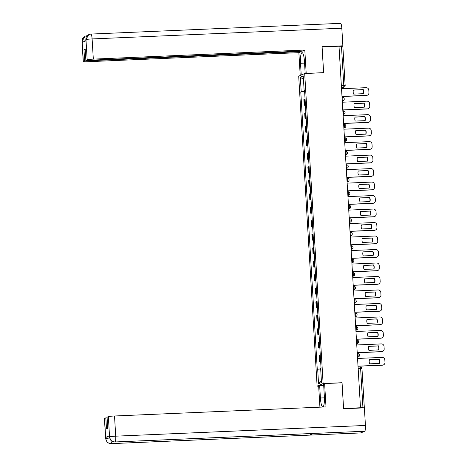 <?xml version="1.0" encoding="UTF-8"?>
<svg xmlns="http://www.w3.org/2000/svg" width="467" height="467" viewBox="0 0 467 467"><rect width="100%" height="100%" fill="white"/><g stroke="black" fill="none" stroke-linecap="round" stroke-linejoin="round"><path stroke-width="0.7" d="M318.868 386.098L317.116 386.168L323.111 383.535L304.694 73.523L323.637 72.712L322.107 46.951L339.007 46.221L360.489 407.755L343.584 408.485L342.054 382.724L323.111 383.535M304.694 73.523L298.699 76.162L317.116 386.168M364.137 407.872L362.947 407.72L360.617 368.562A1.74 0.356 -92.5 0 0 360.191 366.98A1.74 0.356 -92.5 0 0 360.168 366.986L358.066 367.074L360.191 366.98A1.74 1.74 0 0 1 362.001 368.609L358.166 368.667M360.489 407.755L362.947 407.72M339.013 46.291L342.813 46.268M305.074 99.197A3.999 0.309 176.6 0 0 304.414 99.354L303.877 99.588L304.215 105.297L304.753 105.057A3.999 0.309 -3.4 0 1 305.412 104.9M305.43 105.244L304.215 105.297M305.873 112.681A3.999 0.309 176.6 0 0 305.214 112.839L304.677 113.072L305.021 118.781L305.552 118.548A3.999 0.309 -3.4 0 1 306.212 118.39M306.235 118.729L305.021 118.781M306.673 126.166A3.999 0.309 176.6 0 0 306.013 126.323L305.482 126.563L305.821 132.266L306.352 132.033A3.999 0.309 -3.4 0 1 307.012 131.875M307.035 132.214L305.821 132.266M307.479 139.656A3.999 0.309 176.6 0 0 306.813 139.814L306.282 140.047L306.621 145.751L307.152 145.517A3.999 0.309 -3.4 0 1 307.817 145.36M307.835 145.698L306.621 145.751M308.278 153.141A3.999 0.309 176.6 0 0 307.619 153.299L307.082 153.532L307.42 159.241L307.957 159.002A3.999 0.309 -3.4 0 1 308.617 158.844M308.634 159.189L307.42 159.241M309.078 166.626A3.999 0.309 176.6 0 0 308.418 166.783L307.881 167.017L308.226 172.726L308.757 172.492A3.999 0.309 -3.4 0 1 309.417 172.335M309.44 172.673L308.226 172.726M309.878 180.116A3.999 0.309 176.6 0 0 309.218 180.274L308.687 180.507L309.026 186.21L309.557 185.977A3.999 0.309 -3.4 0 1 310.216 185.819M310.24 186.158L309.026 186.21M310.683 193.601A3.999 0.309 176.6 0 0 310.018 193.758L309.487 193.992L309.825 199.695L310.357 199.462A3.999 0.309 -3.4 0 1 311.022 199.304M311.04 199.648L309.825 199.695M311.483 207.085A3.999 0.309 176.6 0 0 310.824 207.243L310.286 207.476L310.625 213.185L311.162 212.952A3.999 0.309 -3.4 0 1 311.822 212.794M311.839 213.133L310.625 213.185M312.283 220.57A3.999 0.309 176.6 0 0 311.623 220.728L311.092 220.967L311.431 226.67L311.962 226.437A3.999 0.309 -3.4 0 1 312.621 226.279M312.645 226.618L311.431 226.67M313.083 234.06A3.999 0.309 176.6 0 0 312.423 234.218L311.892 234.452L312.23 240.155L312.762 239.921A3.999 0.309 -3.4 0 1 313.421 239.764M313.445 240.102L312.23 240.155M313.888 247.545A3.999 0.309 176.6 0 0 313.223 247.703L312.692 247.936L313.03 253.645L313.561 253.406A3.999 0.309 -3.4 0 1 314.227 253.248M314.244 253.593L313.03 253.645M314.688 261.03A3.999 0.309 176.6 0 0 314.028 261.187L313.491 261.421L313.83 267.13L314.367 266.896A3.999 0.309 -3.4 0 1 315.027 266.739M315.044 267.077L313.83 267.13M315.488 274.52A3.999 0.309 176.6 0 0 314.828 274.678L314.297 274.911L314.635 280.614L315.167 280.381A3.999 0.309 -3.4 0 1 315.826 280.223M315.85 280.562L314.635 280.614M316.287 288.005A3.999 0.309 176.6 0 0 315.628 288.162L315.097 288.396L315.435 294.099L315.966 293.866A3.999 0.309 -3.4 0 1 316.626 293.708M316.649 294.047L315.435 294.099M317.093 301.489A3.999 0.309 176.6 0 0 316.428 301.647L315.896 301.88L316.235 307.59L316.766 307.356A3.999 0.309 -3.4 0 1 317.432 307.198M317.449 307.537L316.235 307.59M317.893 314.974A3.999 0.309 176.6 0 0 317.233 315.132L316.696 315.371L317.035 321.074L317.572 320.841A3.999 0.309 -3.4 0 1 318.231 320.683M318.249 321.022L317.035 321.074M318.692 328.464A3.999 0.309 176.6 0 0 318.033 328.622L317.502 328.856L317.84 334.559L318.371 334.325A3.999 0.309 -3.4 0 1 319.031 334.168M319.054 334.506L317.84 334.559M319.492 341.949A3.999 0.309 176.6 0 0 318.833 342.107L318.301 342.34L318.64 348.043L319.171 347.81A3.999 0.309 -3.4 0 1 319.831 347.652M319.854 347.997L318.64 348.043M320.298 355.434A3.999 0.309 176.6 0 0 319.632 355.591L319.101 355.825L319.44 361.534L319.971 361.3A3.999 0.309 -3.4 0 1 320.636 361.143M320.654 361.481L319.44 361.534M304.607 91.363L301.192 91.742L300.334 77.218L303.27 75.923L304.128 90.446L304.554 90.475M321.389 380.909L318.541 383.769L321.483 382.479L320.619 367.955L321.027 367.774L304.542 90.265L304.128 90.446M318.541 383.769L317.683 369.245L320.677 368.912M301.192 91.742L300.783 91.923L317.268 369.426L317.683 369.245M304.63 91.754L300.783 91.923M300.334 77.218L303.474 79.413M353.408 90.131L363.046 89.717A5.429 5.295 -113.7 0 1 363.32 93.692M341.99 96.424L366.56 95.367A2.604 2.545 66.3 0 0 367.459 95.163L367.231 95.262A2.604 2.545 -113.7 0 1 366.332 95.472L341.996 96.517M363.273 89.617L353.437 90.038A5.429 5.295 -113.7 0 0 353.677 94.1L363.519 93.68A5.429 5.295 -113.7 0 0 363.273 89.617L363.046 89.717M367.459 95.163A2.604 2.545 66.3 0 0 368.953 92.664L368.807 90.16A2.604 2.545 66.3 0 0 366.105 87.673L341.535 88.73M354.208 103.616L363.851 103.201A5.429 5.295 -113.7 0 1 364.12 107.176M342.79 109.908L367.366 108.858A2.604 2.545 66.3 0 0 368.259 108.648L368.031 108.747A2.604 2.545 -113.7 0 1 367.138 108.957L342.796 110.002M364.079 103.102L354.237 103.528A5.429 5.295 -113.7 0 0 354.482 107.591L364.318 107.165A5.429 5.295 -113.7 0 0 364.079 103.102L363.851 103.201M368.259 108.648A2.604 2.545 66.3 0 0 369.759 106.155L369.607 103.645A2.604 2.545 66.3 0 0 366.904 101.164L342.334 102.215M355.008 117.106L364.651 116.692A5.429 5.295 -113.7 0 1 364.92 120.661M343.589 123.399L368.165 122.342A2.604 2.545 66.3 0 0 369.058 122.132L368.831 122.237A2.604 2.545 -113.7 0 1 367.938 122.442L343.595 123.486M364.879 116.592L355.043 117.013A5.429 5.295 -113.7 0 0 355.282 121.076L365.118 120.655A5.429 5.295 -113.7 0 0 364.879 116.592L364.651 116.692M369.058 122.132A2.604 2.545 66.3 0 0 370.559 119.64L370.407 117.135A2.604 2.545 66.3 0 0 367.71 114.648L343.134 115.705M305.167 73.506L304.461 61.551A9.772 2.008 -92.5 0 0 302.073 52.648A9.772 2.008 -92.5 0 0 300.526 63.279L301.221 75.047M340.437 23.373A5.341 1.097 87.5 0 1 340.525 23.35A5.341 1.097 87.5 0 1 341.826 28.213L342.871 45.807L322.061 46.7L323.602 72.636L306.002 73.465M306.194 73.383L304.805 50.039L302.453 51.078L85.87 60.371L87.171 59.799L85.975 39.613L85.998 40.798L82.239 42.45L82.145 41.172M301.186 51.131L301.215 51.621L298.862 52.654L87.37 61.732A5.213 0.409 176.6 0 1 83.219 61.58A5.213 0.409 176.6 0 1 83.324 61.492L84.626 60.92L301.215 51.621M300.217 75.491L298.862 52.654M304.805 50.039L93.318 59.116A5.213 0.409 176.6 0 0 87.171 59.799M342.871 45.807L342.048 46.169M85.87 60.371L85.204 49.222L83.967 49.765L84.626 60.92M83.967 49.765L85.233 49.712M85.887 40.845L85.928 39.631M88.934 34.505L90.814 34.068A5.341 1.097 87.5 0 0 90.726 34.091L88.771 34.581L85.946 39.485M85.303 36.105L87.008 35.737A5.341 1.097 87.5 0 0 86.932 35.755L85.134 36.175L82.145 41.16L83.324 61.492M324.413 397.843L320.409 398.012A9.772 2.008 -92.5 0 0 322.796 406.915A9.772 2.008 -92.5 0 0 324.343 396.285L323.613 384.008L324.623 383.565L326.007 406.909L114.52 415.986L115.717 436.172L365.428 425.455L364.383 407.86L343.572 408.753L342.031 382.817L324.623 383.565M320.409 398.012L319.679 385.736L318.675 386.18L319.924 407.171M323.707 385.567L319.679 385.736M104.526 418.356L105.729 438.542A5.213 0.409 -3.4 0 0 105.618 438.636L104.421 418.45A5.213 0.409 -3.4 0 1 104.526 418.356L107.101 417.731M365.428 425.455A5.341 1.097 87.5 0 1 364.669 431.245L313.707 433.429A5.341 1.097 87.5 0 1 313.631 433.446A5.341 1.097 87.5 0 1 313.55 433.44M310.52 433.58A5.341 1.097 87.5 0 1 309.913 435.098L360.874 432.909L364.669 431.245M111.887 441.187A5.341 1.097 87.5 0 1 111.164 443.627L309.913 435.098L313.707 433.429L114.958 441.963C111.852 441.788 110.054 440.13 109.552 436.995L108.373 416.663A5.213 0.409 -3.4 0 1 114.52 415.986M105.828 417.784L106.494 428.934L107.731 428.391L107.071 417.241L108.373 416.663M109.459 435.705L109.529 436.873L109.354 435.793A5.213 0.409 -3.4 0 1 109.459 435.705L105.7 437.357A5.213 0.409 -3.4 0 1 109.412 436.826M109.576 437.988L105.77 438.525L105.7 437.357M105.618 438.636L107.06 442.021C107.906 442.249 106.062 442.652 111.076 443.65A5.341 1.097 87.5 0 0 111.164 443.627C108.052 443.452 106.248 441.8 105.752 438.671L105.77 438.525M355.813 130.591L365.451 130.176A5.429 5.295 -113.7 0 1 365.725 134.146M344.395 136.884L368.965 135.827A2.604 2.545 66.3 0 0 369.858 135.623L369.631 135.722A2.604 2.545 -113.7 0 1 368.737 135.926L344.401 136.971M365.679 130.077L355.842 130.497A5.429 5.295 -113.7 0 0 356.082 134.56L365.918 134.14A5.429 5.295 -113.7 0 0 365.679 130.077L365.451 130.176M369.858 135.623A2.604 2.545 66.3 0 0 371.358 133.124L371.212 130.62A2.604 2.545 66.3 0 0 368.51 128.133L343.934 129.19M356.613 144.075L366.251 143.661A5.429 5.295 -113.7 0 1 366.525 147.636M345.195 150.368L369.765 149.317A2.604 2.545 66.3 0 0 370.664 149.107L370.436 149.207A2.604 2.545 -113.7 0 1 369.537 149.417L345.201 150.462M366.478 143.562L356.642 143.982A5.429 5.295 -113.7 0 0 356.881 148.051L366.723 147.625A5.429 5.295 -113.7 0 0 366.478 143.562L366.251 143.661M370.664 149.107A2.604 2.545 66.3 0 0 372.158 146.615L372.012 144.105A2.604 2.545 66.3 0 0 369.309 141.624L344.739 142.674M357.413 157.56L367.056 157.151A5.429 5.295 -113.7 0 1 367.325 161.121M345.994 163.859L370.57 162.802A2.604 2.545 66.3 0 0 371.463 162.592L371.236 162.691A2.604 2.545 -113.7 0 1 370.343 162.901L346 163.946M367.284 157.046L357.442 157.472A5.429 5.295 -113.7 0 0 357.687 161.535L367.523 161.109A5.429 5.295 -113.7 0 0 367.284 157.046L367.056 157.151M371.463 162.592A2.604 2.545 66.3 0 0 372.964 160.099L372.812 157.589A2.604 2.545 66.3 0 0 370.109 155.108L345.539 156.165M358.212 171.05L367.856 170.636A5.429 5.295 -113.7 0 1 368.124 174.605M346.794 177.343L371.37 176.287A2.604 2.545 66.3 0 0 372.263 176.082L372.036 176.182A2.604 2.545 -113.7 0 1 371.142 176.386L346.8 177.431M368.084 170.537L358.247 170.957A5.429 5.295 -113.7 0 0 358.487 175.02L368.323 174.6A5.429 5.295 -113.7 0 0 368.084 170.537L367.856 170.636M372.263 176.082A2.604 2.545 66.3 0 0 373.763 173.584L373.612 171.08A2.604 2.545 66.3 0 0 370.915 168.593L346.339 169.649M359.018 184.535L368.656 184.121A5.429 5.295 -113.7 0 1 368.93 188.09M347.6 190.828L372.17 189.771A2.604 2.545 66.3 0 0 373.063 189.567L372.835 189.666A2.604 2.545 -113.7 0 1 371.942 189.876L347.606 190.921M368.883 184.021L359.047 184.442A5.429 5.295 -113.7 0 0 359.286 188.505L369.123 188.084A5.429 5.295 -113.7 0 0 368.883 184.021L368.656 184.121M373.063 189.567A2.604 2.545 66.3 0 0 374.563 187.069L374.417 184.564A2.604 2.545 66.3 0 0 371.714 182.077L347.139 183.134M359.818 198.02L369.455 197.605A5.429 5.295 -113.7 0 1 369.73 201.581M348.4 204.312L372.97 203.262A2.604 2.545 66.3 0 0 373.869 203.052L373.641 203.151A2.604 2.545 -113.7 0 1 372.742 203.361L348.405 204.406M369.683 197.506L359.847 197.932A5.429 5.295 -113.7 0 0 360.086 201.995L369.928 201.569A5.429 5.295 -113.7 0 0 369.683 197.506L369.455 197.605M373.869 203.052A2.604 2.545 66.3 0 0 375.363 200.559L375.217 198.049A2.604 2.545 66.3 0 0 372.514 195.568L347.944 196.619M360.617 211.51L370.261 211.096A5.429 5.295 -113.7 0 1 370.529 215.065M349.199 217.803L373.775 216.746A2.604 2.545 66.3 0 0 374.668 216.536L374.441 216.635A2.604 2.545 -113.7 0 1 373.547 216.846L349.205 217.891M370.489 210.996L360.647 211.417A5.429 5.295 -113.7 0 0 360.892 215.48L370.728 215.059A5.429 5.295 -113.7 0 0 370.489 210.996L370.261 211.096M374.668 216.536A2.604 2.545 66.3 0 0 376.168 214.044L376.017 211.533A2.604 2.545 66.3 0 0 373.314 209.053L348.744 210.109M361.417 224.995L371.061 224.58A5.429 5.295 -113.7 0 1 371.329 228.55M350.005 231.288L374.575 230.231A2.604 2.545 66.3 0 0 375.468 230.027L375.24 230.126A2.604 2.545 -113.7 0 1 374.347 230.33L350.005 231.375M371.288 224.481L361.452 224.901A5.429 5.295 -113.7 0 0 361.692 228.964L371.528 228.544A5.429 5.295 -113.7 0 0 371.288 224.481L371.061 224.58M375.468 230.027A2.604 2.545 66.3 0 0 376.968 227.528L376.816 225.024A2.604 2.545 66.3 0 0 374.12 222.537L349.544 223.594M362.223 238.479L371.86 238.065A5.429 5.295 -113.7 0 1 372.135 242.04M350.805 244.772L375.375 243.721A2.604 2.545 66.3 0 0 376.268 243.511L376.04 243.611A2.604 2.545 -113.7 0 1 375.147 243.821L350.81 244.866M372.088 237.966L362.252 238.386A5.429 5.295 -113.7 0 0 362.491 242.449L372.327 242.029A5.429 5.295 -113.7 0 0 372.088 237.966L371.86 238.065M376.268 243.511A2.604 2.545 66.3 0 0 377.768 241.019L377.622 238.509A2.604 2.545 66.3 0 0 374.919 236.022L350.343 237.078M363.022 251.964L372.66 251.55A5.429 5.295 -113.7 0 1 372.935 255.525M351.604 258.257L376.174 257.206A2.604 2.545 66.3 0 0 377.073 256.996L376.846 257.095A2.604 2.545 -113.7 0 1 375.947 257.305L351.61 258.35M372.888 251.45L363.052 251.876A5.429 5.295 -113.7 0 0 363.291 255.939L373.133 255.513A5.429 5.295 -113.7 0 0 372.888 251.45L372.66 251.55M377.073 256.996A2.604 2.545 66.3 0 0 378.574 254.503L378.422 251.993A2.604 2.545 66.3 0 0 375.719 249.512L351.149 250.563M363.822 265.454L373.466 265.04A5.429 5.295 -113.7 0 1 373.734 269.01M352.404 271.747L376.98 270.691A2.604 2.545 66.3 0 0 377.873 270.481L377.645 270.586A2.604 2.545 -113.7 0 1 376.752 270.79L352.41 271.835M373.693 264.941L363.851 265.361A5.429 5.295 -113.7 0 0 364.097 269.424L373.933 269.004A5.429 5.295 -113.7 0 0 373.693 264.941L373.466 265.04M377.873 270.481A2.604 2.545 66.3 0 0 379.373 267.988L379.222 265.484A2.604 2.545 66.3 0 0 376.519 262.997L351.949 264.053M364.628 278.939L374.265 278.525A5.429 5.295 -113.7 0 1 374.534 282.494M353.21 285.232L377.78 284.175A2.604 2.545 66.3 0 0 378.673 283.971L378.445 284.07A2.604 2.545 -113.7 0 1 377.552 284.275L353.21 285.319M374.493 278.425L364.657 278.846A5.429 5.295 -113.7 0 0 364.896 282.909L374.732 282.488A5.429 5.295 -113.7 0 0 374.493 278.425L374.265 278.525M378.673 283.971A2.604 2.545 66.3 0 0 380.173 281.473L380.027 278.968A2.604 2.545 66.3 0 0 377.324 276.482L352.748 277.538M365.428 292.424L375.065 292.009A5.429 5.295 -113.7 0 1 375.34 295.985M354.009 298.717L378.579 297.666A2.604 2.545 66.3 0 0 379.473 297.456L379.251 297.555A2.604 2.545 -113.7 0 1 378.352 297.765L354.015 298.81M375.293 291.91L365.457 292.336A5.429 5.295 -113.7 0 0 365.696 296.399L375.532 295.973A5.429 5.295 -113.7 0 0 375.293 291.91L375.065 292.009M379.473 297.456A2.604 2.545 66.3 0 0 380.973 294.963L380.827 292.453A2.604 2.545 66.3 0 0 378.124 289.972L353.548 291.023M366.227 305.908L375.865 305.5A5.429 5.295 -113.7 0 1 376.139 309.469M354.809 312.207L379.379 311.15A2.604 2.545 66.3 0 0 380.278 310.94L380.05 311.04A2.604 2.545 -113.7 0 1 379.151 311.25L354.815 312.295M376.093 305.395L366.256 305.821A5.429 5.295 -113.7 0 0 366.496 309.884L376.338 309.463A5.429 5.295 -113.7 0 0 376.093 305.395L375.865 305.5M380.278 310.94A2.604 2.545 66.3 0 0 381.778 308.448L381.627 305.938A2.604 2.545 66.3 0 0 378.924 303.457L354.354 304.513M367.027 319.399L376.671 318.984A5.429 5.295 -113.7 0 1 376.939 322.954M355.609 325.692L380.185 324.635A2.604 2.545 66.3 0 0 381.078 324.431L380.85 324.53A2.604 2.545 -113.7 0 1 379.957 324.734L355.615 325.779M376.898 318.885L367.056 319.305A5.429 5.295 -113.7 0 0 367.301 323.368L377.138 322.948A5.429 5.295 -113.7 0 0 376.898 318.885L376.671 318.984M381.078 324.431A2.604 2.545 66.3 0 0 382.578 321.932L382.426 319.428A2.604 2.545 66.3 0 0 379.724 316.941L355.154 317.998M367.833 332.883L377.47 332.469A5.429 5.295 -113.7 0 1 377.739 336.444M356.414 339.176L380.984 338.12A2.604 2.545 66.3 0 0 381.878 337.915L381.65 338.015A2.604 2.545 -113.7 0 1 380.757 338.225L356.414 339.27M377.698 332.37L367.862 332.79A5.429 5.295 -113.7 0 0 368.101 336.853L377.937 336.433A5.429 5.295 -113.7 0 0 377.698 332.37L377.47 332.469M381.878 337.915A2.604 2.545 66.3 0 0 383.378 335.417L383.232 332.913A2.604 2.545 66.3 0 0 380.529 330.426L355.953 331.482M368.632 346.368L378.27 345.954A5.429 5.295 -113.7 0 1 378.544 349.929M357.214 352.661L381.784 351.61A2.604 2.545 66.3 0 0 382.677 351.4L382.455 351.499A2.604 2.545 -113.7 0 1 381.557 351.709L357.22 352.754M378.498 345.854L368.661 346.281A5.429 5.295 -113.7 0 0 368.901 350.343L378.737 349.917A5.429 5.295 -113.7 0 0 378.498 345.854L378.27 345.954M382.677 351.4A2.604 2.545 66.3 0 0 384.178 348.907L384.032 346.397A2.604 2.545 66.3 0 0 381.329 343.916L356.753 344.967M369.432 359.859L379.07 359.444A5.429 5.295 -113.7 0 1 379.344 363.414M358.014 366.151L382.584 365.095A2.604 2.545 66.3 0 0 383.483 364.885L383.255 364.99A2.604 2.545 -113.7 0 1 382.362 365.194L358.02 366.239M379.297 359.345L369.461 359.765A5.429 5.295 -113.7 0 0 369.701 363.828L379.543 363.408A5.429 5.295 -113.7 0 0 379.297 359.345L379.07 359.444M383.483 364.885A2.604 2.545 66.3 0 0 384.983 362.392L384.831 359.888A2.604 2.545 66.3 0 0 382.129 357.401L357.559 358.458M358.119 355.148A1.74 0.356 -92.5 0 0 357.693 353.566A1.74 0.356 -92.5 0 0 357.664 353.572L357.693 353.566A1.74 1.74 0 0 1 358.469 356.893A1.74 1.693 66.3 0 1 357.874 357.027A1.74 0.356 -92.5 0 0 358.119 355.148M357.319 341.663A1.74 0.356 -92.5 0 0 356.893 340.081A1.74 0.356 -92.5 0 0 356.864 340.087L356.893 340.081A1.74 1.74 0 0 1 357.664 343.403A1.74 1.693 66.3 0 1 357.068 343.543A1.74 0.356 -92.5 0 0 357.319 341.663M356.514 328.173A1.74 0.356 -92.5 0 0 356.093 326.591A1.74 0.356 -92.5 0 0 356.064 326.596L356.093 326.591A1.74 1.74 0 0 1 356.864 329.918A1.74 1.693 66.3 0 1 356.268 330.058A1.74 0.356 -92.5 0 0 356.514 328.173M355.714 314.688A1.74 0.356 -92.5 0 0 355.288 313.106A1.74 0.356 -92.5 0 0 355.264 313.112L355.288 313.106A1.74 1.74 0 0 1 356.064 316.433A1.74 1.693 66.3 0 1 355.469 316.573A1.74 0.356 -92.5 0 0 355.714 314.688M354.914 301.203A1.74 0.356 -92.5 0 0 354.488 299.621A1.74 0.356 -92.5 0 0 354.459 299.627L354.488 299.621A1.74 1.74 0 0 1 355.264 302.943A1.74 1.693 66.3 0 1 354.663 303.083A1.74 0.356 -92.5 0 0 354.914 301.203M354.114 287.713A1.74 0.356 -92.5 0 0 353.688 286.131A1.74 0.356 -92.5 0 0 353.659 286.143L353.688 286.131A1.74 1.74 0 0 1 354.459 289.458A1.74 1.693 66.3 0 1 353.863 289.598A1.74 0.356 -92.5 0 0 354.114 287.713M353.309 274.228A1.74 0.356 -92.5 0 0 352.889 272.646A1.74 0.356 -92.5 0 0 352.859 272.652L352.889 272.646A1.74 1.74 0 0 1 353.659 275.974A1.74 1.693 66.3 0 1 353.064 276.114A1.74 0.356 -92.5 0 0 353.309 274.228M352.509 260.744A1.74 0.356 -92.5 0 0 352.083 259.162A1.74 0.356 -92.5 0 0 352.06 259.167L352.083 259.162A1.74 1.74 0 0 1 352.859 262.489A1.74 1.693 66.3 0 1 352.264 262.623A1.74 0.356 -92.5 0 0 352.509 260.744M351.709 247.259A1.74 0.356 -92.5 0 0 351.283 245.677A1.74 0.356 -92.5 0 0 351.254 245.683L351.283 245.677A1.74 1.74 0 0 1 352.06 248.999A1.74 1.693 66.3 0 1 351.458 249.139A1.74 0.356 -92.5 0 0 351.709 247.259M350.91 233.769A1.74 0.356 -92.5 0 0 350.483 232.187A1.74 0.356 -92.5 0 0 350.454 232.192L350.483 232.187A1.74 1.74 0 0 1 351.254 235.514A1.74 1.693 66.3 0 1 350.659 235.654A1.74 0.356 -92.5 0 0 350.91 233.769M350.104 220.284A1.74 0.356 -92.5 0 0 349.684 218.702A1.74 0.356 -92.5 0 0 349.655 218.708L349.684 218.702A1.74 1.74 0 0 1 350.454 222.029A1.74 1.693 66.3 0 1 349.859 222.169A1.74 0.356 -92.5 0 0 350.104 220.284M349.304 206.799A1.74 0.356 -92.5 0 0 348.878 205.217A1.74 0.356 -92.5 0 0 348.849 205.223L348.878 205.217A1.74 1.74 0 0 1 349.655 208.545A1.74 1.693 66.3 0 1 349.059 208.679A1.74 0.356 -92.5 0 0 349.304 206.799M348.505 193.309A1.74 0.356 -92.5 0 0 348.078 191.727A1.74 0.356 -92.5 0 0 348.049 191.739L348.078 191.727A1.74 1.74 0 0 1 348.855 195.054A1.74 1.693 66.3 0 1 348.254 195.194A1.74 0.356 -92.5 0 0 348.505 193.309M347.069 181.879L347.454 181.71A1.74 0.356 -92.5 0 0 347.699 179.824A1.74 0.356 -92.5 0 0 347.279 178.242A1.74 0.356 -92.5 0 0 347.25 178.248L346.853 178.266M346.263 168.394L346.654 168.219A1.74 0.356 -92.5 0 0 346.899 166.34A1.74 0.356 -92.5 0 0 346.479 164.758A1.74 0.356 -92.5 0 0 346.45 164.763L346.053 164.781M345.463 154.904L345.854 154.735A1.74 0.356 -92.5 0 0 346.1 152.855A1.74 0.356 -92.5 0 0 345.673 151.273A1.74 0.356 -92.5 0 0 345.644 151.279L345.247 151.296M345.3 139.364A1.74 0.356 -92.5 0 0 344.874 137.783A1.74 0.356 -92.5 0 0 344.844 137.794L344.874 137.783A1.74 1.74 0 0 1 345.65 141.11A1.74 1.693 66.3 0 1 345.049 141.25A1.74 0.356 -92.5 0 0 345.3 139.364M344.494 125.88A1.74 0.356 -92.5 0 0 344.074 124.298A1.74 0.356 -92.5 0 0 344.045 124.304L344.074 124.298A1.74 1.74 0 0 1 344.844 127.625A1.74 1.693 66.3 0 1 344.249 127.765A1.74 0.356 -92.5 0 0 344.494 125.88M343.694 112.395A1.74 0.356 -92.5 0 0 343.274 110.813A1.74 0.356 -92.5 0 0 343.245 110.819L343.274 110.813A1.74 1.74 0 0 1 344.045 114.141A1.74 1.693 66.3 0 1 343.449 114.275A1.74 0.356 -92.5 0 0 343.694 112.395M342.895 98.911A1.74 0.356 -92.5 0 0 342.469 97.329A1.74 0.356 -92.5 0 0 342.439 97.334L342.469 97.329A1.74 1.74 0 0 1 343.245 100.65A1.74 1.693 66.3 0 1 342.65 100.79A1.74 0.356 -92.5 0 0 342.895 98.911M341.5 88.135L343.543 87.23A1.74 0.356 -92.5 0 0 343.794 85.35L341.465 46.186M341.447 87.323L343.543 87.23A1.74 1.693 -113.7 0 0 344.144 87.095A1.74 1.74 0 0 0 345.177 85.397L341.336 85.455M357.483 357.202L357.874 357.027L357.471 357.045M356.683 343.712L357.068 343.543L356.671 343.56M355.877 330.227L356.268 330.058L355.872 330.076M355.078 316.743L355.469 316.573L355.072 316.585M354.278 303.252L354.663 303.083L354.266 303.101M353.478 289.768L353.863 289.598L353.466 289.616M352.673 276.283L353.064 276.114L352.667 276.131M351.873 262.798L352.264 262.623L351.867 262.641M351.073 249.308L351.458 249.139L351.061 249.156M350.273 235.823L350.659 235.654L350.262 235.672M349.468 222.339L349.859 222.169L349.462 222.181M348.668 208.854L349.059 208.679L348.662 208.696M347.868 195.364L348.254 195.194L347.857 195.212M347.057 181.727L347.454 181.71A1.74 1.693 66.3 0 0 348.049 181.57A1.74 1.74 0 0 0 347.279 178.242L346.853 178.26M346.257 168.237L346.654 168.219A1.74 1.693 66.3 0 0 347.25 168.085A1.74 1.74 0 0 0 346.479 164.758L346.053 164.775M345.457 154.752L345.854 154.735A1.74 1.693 66.3 0 0 346.45 154.595A1.74 1.74 0 0 0 345.673 151.273L345.247 151.29M344.664 141.419L345.049 141.25L344.652 141.267M343.864 127.935L344.249 127.765L343.852 127.783M343.058 114.45L343.449 114.275L343.052 114.292M342.258 100.96L342.65 100.79L342.253 100.808M319.171 347.81L318.833 342.107M318.371 334.325L318.033 328.622M317.572 320.841L317.233 315.132M316.766 307.356L316.428 301.647M315.966 293.866L315.628 288.162M315.167 280.381L314.828 274.678M314.367 266.896L314.028 261.187M313.561 253.406L313.223 247.703M312.762 239.921L312.423 234.218M311.962 226.437L311.623 220.728M311.162 212.952L310.824 207.243M310.357 199.462L310.018 193.758M309.557 185.977L309.218 180.274M308.757 172.492L308.418 166.783M307.957 159.002L307.619 153.299M307.152 145.517L306.813 139.814M306.352 132.033L306.013 126.323M305.552 118.548L305.214 112.839M304.753 105.057L304.414 99.354M319.971 361.3L319.632 355.591M361.966 368.638L364.33 407.773M341.505 88.251L344.144 87.095A1.74 1.693 -113.7 0 0 345.142 85.432L342.848 46.239M341.826 28.213L92.116 38.93L93.318 59.116M304.548 63.103L300.526 63.279M340.525 23.35L90.814 34.068A5.341 1.097 87.5 0 1 92.116 38.93A5.213 0.409 176.6 0 0 85.975 39.613M83.219 61.58L82.017 41.394A5.213 0.409 -3.4 0 1 82.128 41.306M85.881 40.752L82.169 41.283M109.57 436.849A5.213 0.409 176.6 0 1 115.717 436.172A5.341 1.097 87.5 0 1 114.958 441.963A5.341 1.097 87.5 0 1 114.882 441.98A5.341 1.097 87.5 0 1 114.794 441.963M360.787 432.932L111.076 443.65A5.341 1.097 87.5 0 1 110.983 443.632M342.264 101.082L343.245 100.65M343.07 114.567L344.045 114.141M343.87 128.057L344.844 127.625M344.669 141.542L345.65 141.11M345.469 155.026L346.45 154.595M346.275 168.511L347.25 168.085M347.074 182.002L348.049 181.57M347.874 195.486L348.855 195.054M348.674 208.971L349.655 208.545M349.479 222.455L350.454 222.029M350.279 235.946L351.254 235.514M351.079 249.431L352.06 248.999M351.879 262.915L352.859 262.489M352.684 276.406L353.659 275.974M353.484 289.89L354.459 289.458M354.284 303.375L355.264 302.943M355.083 316.859L356.064 316.433M355.889 330.35L356.864 329.918M356.689 343.835L357.664 343.403M357.488 357.319L358.469 356.893M85.823 39.724L86.01 37.897C86.681 37.302 84.731 37.955 88.771 34.581M82.017 41.394L82.566 38.638L85.134 36.175M109.424 436.96L110.842 440.323C111.695 440.556 109.815 440.953 114.882 441.98L313.631 433.446"/></g></svg>
